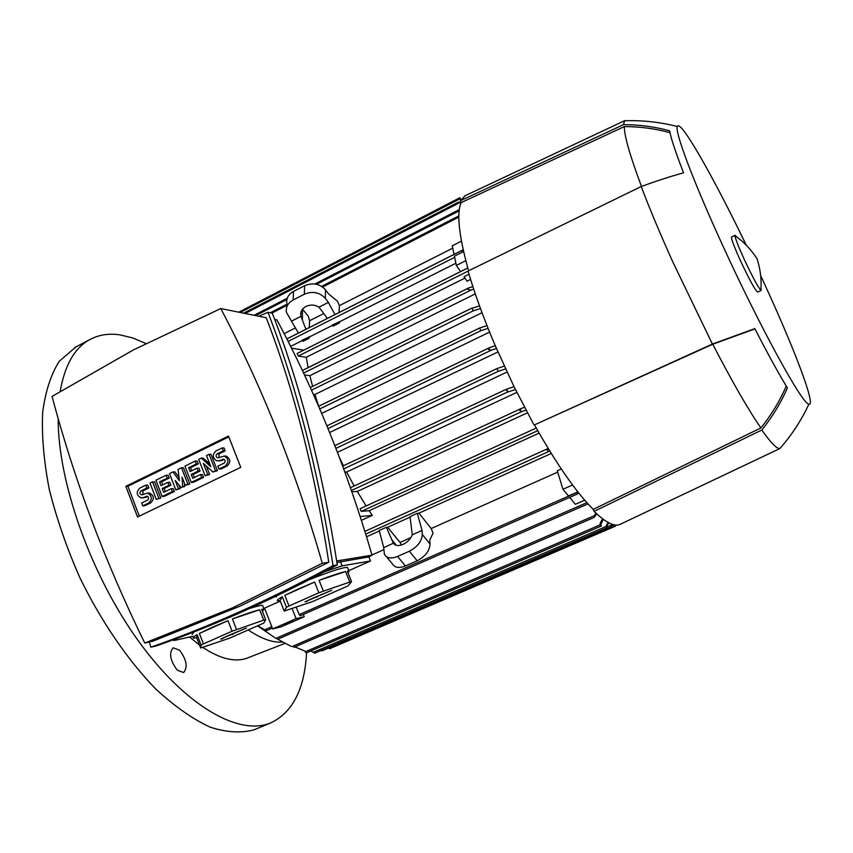 <?xml version="1.0" encoding="UTF-8"?>
<svg xmlns="http://www.w3.org/2000/svg" width="853" height="853" viewBox="0 0 853 853"><rect width="100%" height="100%" fill="white"/><g stroke="black" fill="none" stroke-linecap="round" stroke-linejoin="round"><path stroke-width="1.28" d="M455.886 263.214L339.441 321.837L339.526 322.882L333.065 326.134L332.265 325.046L339.441 321.837M332.478 325.334L309.234 337.042L309.276 338.108L302.911 341.307L302.271 340.144L309.234 337.042M302.442 340.464L290.638 346.403M295.511 327.883L284.145 333.651M458.829 217.152L458.029 216.31L458.839 216.204M594.104 511.373L593.251 509.39C576.201 492.362 556.614 464.192 534.49 424.879L712.394 344.058L754.83 328.629C767.572 353.441 778.426 373.209 787.372 387.923C780.975 402.712 772.466 416.744 761.825 430.019L594.104 511.373C605.779 522.633 614.448 526.962 620.099 524.371L620.366 524.243M627.477 120.678L624.652 120.753L623.479 124.666C639.569 124.677 654.955 126.734 669.616 130.829C671.108 138.762 675.747 152.751 683.552 172.818C670.831 176.326 656.714 180.889 641.2 186.519L468.062 271.03C474.652 293.709 483.758 318.691 495.38 345.987L513.805 386.217L533.914 424.837M465.29 195.625L460.343 200.764L461.142 202.619C456.43 213.335 458.914 236.057 468.585 270.774M612.678 524.435L611.185 526.77L612.219 524.286M496.457 348.493L491.285 350.188L488.534 349.527L489.707 347.576L495.273 345.732M641.2 186.519C649.698 208.878 660.275 234.106 672.921 262.18L712.394 344.058M746.215 245.088C713.503 177.115 680.022 118.162 677.325 126.521C674.563 131.341 692.999 180.761 722.395 244.79C760.034 327.328 802.897 405.207 808.9 404.141C816.524 406.646 793.663 346.947 763.115 280.904L760.695 275.658M761.825 430.019C770.963 443.006 777.008 449.158 779.951 448.475L781.604 446.567M736.64 236.835L735.083 235.3L731.543 236.995C731.053 238.552 734.049 246.517 740.543 260.879C749.563 280.029 755.257 290.415 757.645 292.057L761.185 290.415L761.015 288.325M735.083 235.3L734.955 235.652C735.233 238.456 738.303 246.293 744.147 259.173C752.325 276.607 757.901 286.981 760.865 290.308L761.196 290.404M461.142 202.619L624.343 126.585C640.24 126.617 655.456 128.654 670 132.705M624.343 126.585C624.172 135.467 629.887 155.417 641.467 186.423M786.263 386.089C779.887 400.825 771.432 414.782 760.897 427.961L593.251 509.39M534.49 424.879L712.756 344.217L754.958 328.885M712.756 344.217C732.141 381.654 748.188 409.568 760.897 427.961M320.792 650.583L322.189 650.764L611.174 526.781M274.666 319.459L276.916 319.907C315.77 392.487 347.48 470.909 372.047 555.186L368.869 556.902L370.511 560.975L348.792 570.646M280.274 601.12L263.79 608.456M336.946 562.5L368.869 556.902M372.047 555.186L336.7 560.933M324.62 571.713L342.117 565.859L370.511 560.975M192.863 636.221L175.846 640.134L173.511 640.432L173.831 639.59M267.959 312.294L272.299 313.211C300.608 386.068 322.285 469.971 337.308 564.899C275.519 598.316 215.116 625.345 156.11 645.977L150.842 647.192C210.147 626.443 270.881 599.254 333.043 565.624C318.02 470.024 296.332 385.588 267.959 312.294L258.8 316.25M337.308 564.899L333.043 565.624M149.318 642.021L150.842 647.192M144.775 643.045L152.719 641.253L239.746 606.28L328.778 562.223C314.512 470.174 293.667 388.68 266.243 317.753L220.767 308.551L133.356 349.943L52.054 396.41C74.307 480.207 105.207 562.415 144.775 643.045L233.072 607.635L322.295 563.279C296.023 471.858 262.18 386.942 220.767 308.551M328.778 562.223L322.295 563.279M240.77 467.337L137.514 516.982L125.849 486.317L228.465 436.086L240.77 467.337M209.603 474.471L205.093 475.761L198.696 459.362L201.297 458.104L210.83 466.666L206.49 455.566L209.092 454.297L215.521 470.728L212.909 471.986L203.366 463.403L207.695 474.513L209.603 474.471L206.319 466.069M201.297 458.104L203.217 458.104L209.785 464.011M209.092 454.297L211 454.308L217.419 470.696L212.909 471.986M180.346 488.588L175.814 489.899L169.523 473.586L172.935 471.922L179.397 480.751L178.064 469.427L181.486 467.753L187.82 484.109L185.24 485.346L182.073 477.168L182.67 486.594L180.953 487.426L175.228 480.495L178.384 488.662L180.346 488.588L178.981 485.037M172.935 471.922L174.918 471.89L179.013 477.488M181.486 467.753L183.448 467.732L189.771 484.046L185.24 485.346M184.419 483.235L184.621 486.519L180.953 487.426M160.791 498.024L156.238 499.346L150.011 483.097L152.548 481.86L154.564 481.806L160.791 498.024L156.238 499.346M147.644 493.141L149.36 493.002C154.169 495.604 154.596 498.898 150.661 502.918L144.775 505.754L142.728 505.872L141.641 503.003L147.537 500.157C149.115 498.547 148.934 497.214 147.004 496.179L143.549 497.555L145.586 497.459L142.632 497.875M147.708 496.435L145.586 497.459M143.549 497.555L141.246 497.949C136.416 495.38 135.968 492.074 139.903 488.023L145.799 485.154L147.836 485.09L148.923 487.937L143.048 490.806L142.867 494.495M174.375 491.467L164.181 496.393L162.177 496.489L155.928 480.218L166.111 475.249L167.22 478.117L159.575 481.838L161.046 485.666L167.849 482.371L168.958 485.24L162.145 488.545L163.627 492.373L171.282 488.673L173.266 488.598L174.375 491.467L172.391 491.552L162.177 496.489M166.111 475.249L168.105 475.206L169.214 478.075L161.58 481.785L162.752 484.835M167.849 482.371L169.843 482.308L170.941 485.176L164.149 488.47L165.333 491.552M203.547 477.392L193.204 482.382L191.264 482.446L184.92 466.079L195.241 461.046L196.371 463.936L188.62 467.711L190.112 471.56L197 468.212L198.131 471.101L191.232 474.449L192.725 478.298L200.498 474.545L202.417 474.503L203.547 477.392L201.628 477.435L191.264 482.446M195.241 461.046L197.182 461.046L198.301 463.925L190.56 467.689L191.754 470.76M197 468.212L198.941 468.19L200.06 471.069L193.173 474.407L194.377 477.499M224.2 456.067L226.098 456.078C230.683 458.925 230.982 462.262 227.005 466.069L220.895 469.022L219.008 469.043L217.867 466.143L223.987 463.179C225.587 461.644 225.459 460.311 223.614 459.17L219.85 460.577L221.727 460.567L218.901 460.908M224.158 459.394L221.727 460.567M219.85 460.577L217.014 460.919C212.397 458.104 212.077 454.766 216.054 450.906L222.164 447.921L224.04 447.953L225.181 450.853L219.082 453.817L218.901 457.581M139.295 516.118L127.929 486.253L228.785 436.896M219.008 469.043L225.128 466.09C229.116 462.262 228.817 458.925 224.232 456.067L218.325 457.805M222.164 447.921L223.305 450.832L217.195 453.807C215.596 455.342 215.724 456.675 217.558 457.805M223.305 450.832L225.181 450.853M200.498 474.545L201.628 477.435M191.232 474.449L193.173 474.407M198.131 471.101L200.06 471.069M188.62 467.711L190.56 467.689M196.371 463.936L198.301 463.925M171.282 488.673L172.391 491.552M162.145 488.545L164.149 488.47M168.958 485.24L170.941 485.176M159.575 481.838L161.58 481.785M167.22 478.117L169.214 478.075M142.728 505.872L148.635 503.025C152.58 499.005 152.143 495.689 147.334 493.087L142.088 494.825M145.799 485.154L146.887 488.012L141.001 490.88C139.423 492.49 139.604 493.812 141.523 494.847M146.887 488.012L148.923 487.937M152.548 481.86L158.786 498.12M178.384 488.662L175.814 489.899M182.67 486.594L184.621 486.519M187.82 484.109L189.771 484.046M207.695 474.513L205.093 475.761M215.521 470.728L217.419 470.696M125.849 486.317L127.929 486.253M276.319 597.047L275.988 596.236M309.266 579.731C329.706 571.574 342.448 567.448 347.459 567.341L347.8 568.194M192.16 634.365L194.036 631.881M249.737 608.424C256.753 606.206 261.05 605.193 262.607 605.417L262.905 606.184M297.996 589.071L314.618 582.077L318.862 592.771L289.007 605.993L284.817 595.362L297.996 589.071M323.33 591.022L319.075 580.328C331.049 575.743 339.878 572.811 345.593 571.531L349.805 582.055L318.862 592.771M289.007 605.993L286.501 607.325L284.177 611.068L312.251 601.685L347.885 585.958L351.553 581.703L349.805 582.055M351.553 581.703L347.352 571.211L348.984 571.137L348.088 573.045M211.811 627.499L228.007 620.685L232.069 631.209L203.398 643.908L199.399 633.438L211.811 627.499M236.494 629.461L232.432 618.947C244.363 614.363 253.448 611.302 259.675 609.767L263.705 620.12L232.069 631.209M203.398 643.908L201.127 645.124L200.636 648.003L229.564 638.183L263.833 623.053L265.656 619.673L263.705 620.12M265.656 619.673L261.636 609.341L264.057 609.149L262.436 611.42M259.675 609.767L232.432 618.947M228.007 620.685L199.399 633.438M222.878 638.598L220.66 639.142L228.796 635.336L246.506 628L222.718 638.225M231.973 634.579L231.792 634.014M232.944 634.344L232.698 633.619M200.636 648.003L196.734 637.777L193.588 638.108C192.415 637.863 193.599 636.722 197.139 634.675L201.127 645.124M197.139 634.675L196.734 637.777M345.593 571.531L319.075 580.328M314.618 582.077L284.817 595.362M307.027 601.397L305.011 601.834L313.627 597.836L331.7 590.329L306.856 601.024M316.495 597.217L316.303 596.652M317.359 597.036L317.113 596.29M284.177 611.068L280.093 600.672L277.811 600.843C276.436 600.576 277.939 599.201 282.322 596.705L286.501 607.325M282.322 596.705L280.093 600.672M506.746 390.482L506.671 389.171L508.057 391.985L506.746 390.482M339.537 457.773L343.428 465.759M335.911 448.369L498.195 371.364L496.936 368.581L498.195 371.364L505.584 368.901M496.894 368.635L334.845 445.65L496.936 368.581L504.294 366.108M488.087 328.352L480.783 330.687L479.599 327.968L480.783 330.687M313.35 394.342L314.917 394.502L318.627 406.241M473.138 310.812L471.89 308.072L473.244 310.844L311.473 390.162M360.201 516.534L372.292 515.383L361.427 520.33M360.083 508.719L536.26 428.035L360.083 508.719L361.235 511.395L369.168 510.702L372.292 515.383M351.884 491.754L357.29 491.467L366.097 505.957M344.868 472.072L346.617 472.029L354.144 485.975M537.71 430.605L536.654 428.739M525.97 410.154L521.791 411.572L519.786 410.592L521.418 408.384L524.488 407.339M460.343 200.764L623.479 124.666M258.832 626.71L276.084 638.534M584.71 500.199L575.338 504.294L569.655 497.416M300.309 615.759L299.168 614.629L296.226 607.165M577.118 492.192L578.217 493.524L577.705 493.876L577.118 492.192L568.482 495.988L562.927 489.27L557.318 470.781L561.306 469.001M417.309 513.314L410.037 516.598L412.266 534.82C410.666 538.968 407.595 542.156 403.032 544.385C398.458 546.219 395.248 545.835 393.393 543.254L383.711 547.573L384.415 554.311C386.686 558.267 391.058 558.982 397.53 556.444L409.333 551.209C417.512 546.901 421.84 541.303 422.299 534.436L422.075 530.438L417.309 513.314L418.951 513.154L431.181 528.551L557.723 472.104M431.181 528.551L433.068 533.114L429.773 540.066L430.019 544.065C429.603 550.942 425.316 556.519 417.16 560.794L405.41 565.965C398.948 568.471 394.587 567.746 392.295 563.769L386.388 556.678M410.101 517.142L387.625 527.271L400.046 542.444L410.933 537.582M400.046 542.444L401.422 544.992M371.983 554.962L383.775 549.705M393.393 543.254L391.815 539.736L396.442 545.366M422.075 530.438L412.266 534.82M391.815 539.736L386.388 527.261L387.625 527.271M383.711 547.573L379.212 530.491L386.388 527.261M303.316 614.437L304.212 616.73L296.087 618.67L292.11 608.573M292.387 621.112L284.23 624.577L292.387 621.112M296.087 618.67L272.672 628.949L281.042 626.891L304.212 616.73M264.547 608.125L272.672 628.949M271.787 626.667L264.654 629.813L266.019 630.825L257.723 625.953M258.001 625.825L264.654 629.802M562.927 489.27L572.598 485.005M551.294 453.476L418.951 513.154M549.854 451.162L548.564 451.6L547.221 450.373L548.266 448.55M379.35 531.003L366.566 536.772M539.139 433.1L369.168 510.702M527.389 412.831L357.29 491.467M516.854 392.38L346.617 472.029M515.415 389.49L508.057 391.985M506.671 389.171L514.028 386.676M507.034 372.036L337.447 452.335M497.939 351.916L329.61 432.524M489.59 332.105L321.666 413.417M479.706 327.978L486.999 325.633M482.02 312.72L314.917 394.502M480.484 308.573L473.244 310.844M472.285 308.168L479.514 305.907M473.735 289.252L471.133 290.02L468.062 289.53L468.489 288.005L472.882 286.661M470.589 279.443L467.06 281.202L464.032 276.745L469.011 274.261M454.052 254.375L452.271 245.813L461.441 241.164M460.951 203.057L458.424 202.15L461.089 202.502M460.919 199.485L460.332 199.623L459.863 197.768L461.004 199.506M460.876 199.741L460.332 199.623M328.704 647.971L329.589 648.728M615.344 525.011L615.525 526.12L614.949 524.958M608.701 522.75L606.696 526.632L606.888 527.794L605.971 526.461L606.696 526.632M310.759 650.978L314.842 653.142M605.971 526.461L608.04 522.399M603.327 519.349L600.864 524.35L601.269 526.024L599.979 523.859L600.864 524.35M294.871 646.915L304.82 650.988L306.184 652.94L601.269 526.024M599.979 523.859L602.495 518.731M596.62 513.773L594.285 517.366L595.597 512.813M277.715 639.217L290.809 646.201M452.751 248.138L339.355 305.651L339.078 312.507M286.875 303.764C286.096 298.529 288.303 294.413 293.528 291.417L304.638 285.691C312.87 282.354 319.822 283.729 325.483 289.817L328.48 293.805L337.564 301.312L339.355 305.651M298.379 333.086L286.437 312.379C285.648 307.123 287.877 302.996 293.133 299.989L304.329 294.242C312.635 290.894 319.63 292.28 325.334 298.379L328.362 302.389L334.994 314.576M302.442 309.255L302.442 320.238L300.864 315.855C300.213 311.867 301.898 308.733 305.907 306.451C310.407 304.425 314.768 304.66 319.001 307.155L327.371 318.425M302.826 309.596L308.296 316.186L309.596 320.739L309.202 327.616M319.001 307.155L328.362 302.389M291.747 321.027L300.981 316.324M305.896 329.279L302.442 320.238M323.777 313.552L309.596 320.739M462.497 250.206L462.87 251.934L462.07 251.571L462.497 250.206M460.545 271.595L456.344 265.432L454.436 256.199L462.87 251.934M456.344 265.432L465.823 260.666M468.18 269.356L467.796 268.002M467.753 268.034L297.132 353.473L298.305 356.053L306.248 357.279L308.114 367.622M464.949 278.089L306.248 357.279M304.5 374.979L309.874 375.672L312.593 386.377M475.292 293.901L309.874 375.672M248.426 630.058C261.242 638.769 272.576 642.789 282.407 642.106M309.276 338.108L308.797 336.86M339.526 322.882L338.886 321.709M291.513 348.141L303.743 350.156M189.537 636.988L199.517 645.081M202.865 647.438C219.807 658.633 234.276 662.301 246.261 658.463L284.849 643.429M177.317 670.213C170.173 660.617 168.777 653.131 173.127 647.79L179.535 650.178C186.626 659.742 187.991 667.195 183.64 672.537L177.317 670.213M145.906 343.482L132.737 337.959L120.028 334.877C108.821 333.192 98.713 334.792 89.693 339.643C74.648 347.864 64.807 365.116 60.179 391.388M58.175 418.631C57.897 481.689 90.557 574.346 137.759 640.038C184.984 705.9 238.286 735.83 269.964 723.184L271.222 722.683C292.835 712.138 304.617 688.829 306.568 652.78M75.97 346.915L59.305 361.203C51.031 374.243 45.476 391.26 42.65 412.266C41.616 435.318 43.812 460.993 49.25 489.302C56.565 518.528 66.779 547.999 79.873 577.726C101.251 621.517 127.939 660.425 155.982 689.224C174.684 706.412 192.703 719.036 210.03 727.108C226.557 732.45 241.282 733.335 254.215 729.763L271.222 722.683M271.819 313.115L286.789 305.427M322.626 287.024L458.754 217.12M326.891 425.871L489.366 347.768M328 428.558L491.285 350.188M606.835 527.047L611.932 524.862M340.4 561.583L342.117 565.859M225.128 466.09L227.005 466.069M217.195 453.807L219.082 453.817M222.462 459.309L223.998 459.309M148.635 503.025L150.661 502.918M141.001 490.88L143.048 490.806M146.076 496.339L147.377 496.275M506.511 389.16L342.671 466.111L506.479 389.203M319.747 408.939L481.124 330.591M318.606 406.284L479.557 328.032M343.695 468.883L507.77 391.943M361.235 511.395L537.753 430.68M351.436 490.464L521.791 411.572M521.418 408.384L350.466 487.681L521.172 408.512M275.882 638.428L586.864 502.652M299.168 614.629L577.044 492.426M409.333 551.209L417.16 560.794M397.53 556.444L405.41 565.965M422.299 534.436L430.019 544.065M365.766 534.138L548.564 451.6M364.903 531.355L548.202 448.454L364.903 531.344M245.142 313.477L459.618 202.683M240.226 312.486L459.97 198.781M611.665 526.205L614.672 524.915M313.797 652.076L606.003 526.546M305.161 651.852L600.373 524.766M291.897 646.638L594.349 515.67M325.483 289.817L325.334 298.379M304.638 285.691L304.329 294.242M293.528 291.417L293.133 299.989M286.864 338.95L461.686 250.569M288.122 341.413L454.67 257.329M298.305 356.053L468.094 271.115M302.389 370.501L468.158 288.207M303.593 373.07L471.133 290.02M471.89 308.072L310.279 387.518L471.837 308.136M255.665 315.61L286.896 299.531M316.516 284.284L459.138 210.862M270.252 312.784L286.853 304.254M321.656 286.373L458.029 216.31M808.9 404.141C801.34 420.348 791.691 435.126 779.951 448.475M624.652 120.753C642.426 120.166 659.987 122.086 677.325 126.521M760.865 290.308C761.601 280.626 760.652 271.233 757.997 262.116L757.059 258.64L754.969 255.729C749.595 247.914 742.931 241.218 734.955 235.652M326.88 425.85L489.707 347.576M224.232 456.067L226.098 456.078M147.334 493.087L149.36 493.002M347.459 567.341L348.984 571.137M262.607 605.417L264.057 609.149M318.596 406.263L479.599 327.968M624.918 120.55L464.48 196.009M780.271 448.369L620.099 524.371M300.267 615.781L577.705 493.876M392.966 542.561L394.619 544.566M266.019 630.825L272.331 628.053M243.627 313.179L458.424 202.15M238.744 312.187L459.767 197.757M329.567 648.738L615.535 526.12M314.821 653.153L606.888 527.794M293.773 647.395L594.338 517.344M277.449 639.334L587.973 503.878M301.013 311.974L300.864 315.855M286.843 338.918L461.931 250.387M297.132 353.473L467.785 267.97M302.367 370.469L468.489 288.005M254.119 315.301L287.269 298.219M314.896 283.985L459.287 209.614M74.637 347.619L89.693 339.643"/></g></svg>
